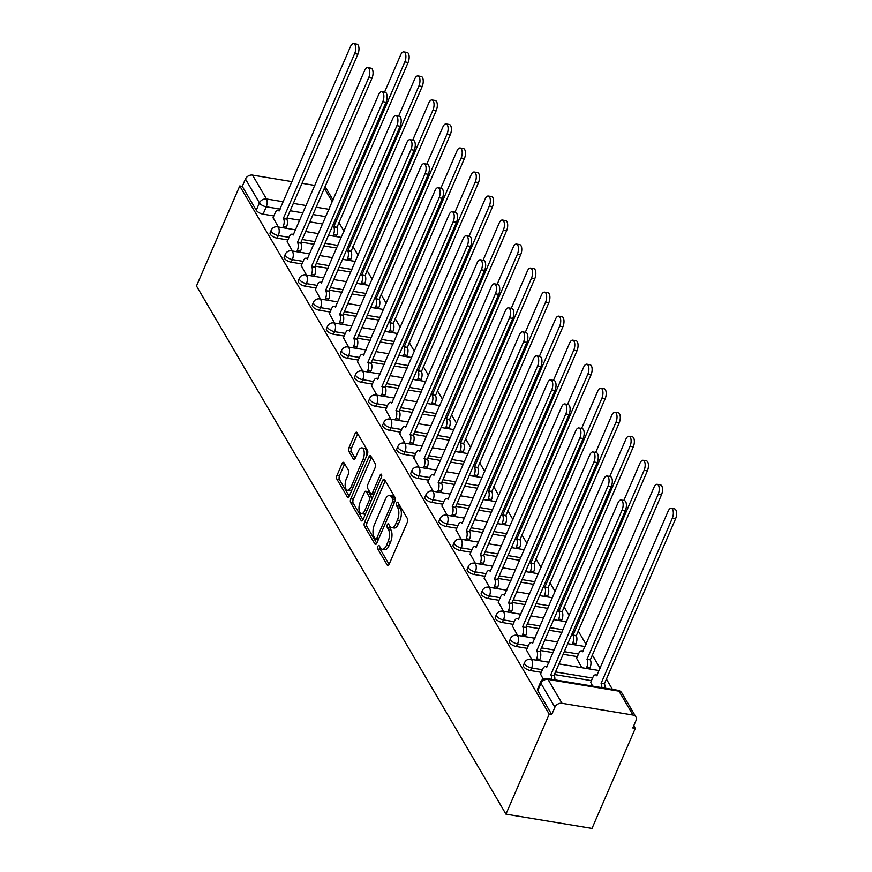 <?xml version="1.0" encoding="UTF-8"?>
<svg xmlns="http://www.w3.org/2000/svg" width="872" height="872" viewBox="0 0 872 872"><rect width="100%" height="100%" fill="white"/><g stroke="black" fill="none" stroke-linecap="round" stroke-linejoin="round"><path stroke-width="1.31" d="M377.925 546.33A1.962 0.894 -80.6 0 0 377.838 549.022L387.244 565.078A2.801 1.275 -80.6 0 0 387.8 565.514A2.801 1.275 -80.6 0 0 389.141 564.26L407.268 522.383A2.801 1.275 -80.6 0 0 407.388 518.546L397.97 502.49A1.962 0.894 -80.6 0 0 397.588 502.174A1.962 0.894 -80.6 0 0 396.651 503.057A1.962 0.894 -80.6 0 0 396.564 505.738L397.785 507.82A8.971 4.088 -80.6 0 1 397.392 520.104L395.888 523.592A8.971 4.088 -80.6 0 1 391.583 527.615A8.971 4.088 -80.6 0 1 389.828 526.197L388.607 524.127A1.962 0.894 -80.6 0 0 388.225 523.81A1.962 0.894 -80.6 0 0 387.288 524.693A1.962 0.894 -80.6 0 0 387.201 527.386L388.422 529.457A8.971 4.088 -80.6 0 1 388.029 541.741L386.525 545.229A8.971 4.088 -80.6 0 1 382.219 549.251A8.971 4.088 -80.6 0 1 380.465 547.834L379.244 545.763A1.962 0.894 -80.6 0 0 378.862 545.447A1.962 0.894 -80.6 0 0 377.925 546.33M380.214 547.42A1.962 0.894 -80.6 0 0 380.345 549.436L389.097 564.358M398.94 504.136A1.962 0.894 -80.6 0 0 399.071 506.163L400.292 508.234L397.785 507.82M389.577 525.783A1.962 0.894 -80.6 0 0 389.708 527.8L390.928 529.871L388.422 529.457M344.004 462.749A2.801 1.275 -80.6 0 0 343.448 462.302A2.801 1.275 -80.6 0 0 342.107 463.566L337.028 475.305A2.801 1.275 -80.6 0 0 336.897 479.153L347.35 496.986A2.801 1.275 -80.6 0 0 347.906 497.422A2.801 1.275 -80.6 0 0 349.247 496.168L367.363 454.29A2.801 1.275 -80.6 0 0 367.483 450.453L357.04 432.621A2.801 1.275 -80.6 0 0 356.485 432.174A2.801 1.275 -80.6 0 0 355.144 433.428L349.007 447.619A2.801 1.275 -80.6 0 0 348.887 451.467L353.356 459.097A2.801 1.275 -80.6 0 0 353.901 459.533A2.801 1.275 -80.6 0 0 355.242 458.28L358.294 451.238A7.499 3.412 -80.6 0 1 361.891 447.881A7.499 3.412 -80.6 0 1 363.035 459.326L351.1 486.903A7.499 3.412 -80.6 0 1 347.503 490.26A7.499 3.412 -80.6 0 1 346.358 478.815L348.353 474.215A2.801 1.275 -80.6 0 0 348.473 470.379L344.004 462.749M239.756 185.954L549.229 714.135L505.945 814.154L196.473 285.972L239.756 185.954L242.263 186.368L245.446 179.022A5.712 4.458 -30.4 0 1 252.52 175.109L292.033 181.649M364.561 522.317A2.801 1.275 -80.6 0 0 364.442 526.154L374.895 543.986A2.801 1.275 -80.6 0 0 375.44 544.433A2.801 1.275 -80.6 0 0 376.791 543.18L394.907 501.302A2.801 1.275 -80.6 0 0 395.027 497.465L384.585 479.622A2.801 1.275 -80.6 0 0 384.029 479.186A2.801 1.275 -80.6 0 0 382.688 480.439L364.561 522.317L367.079 522.731A2.801 1.275 -80.6 0 0 366.949 526.568L376.748 543.278M361.128 520.486L350.675 502.654A2.801 1.275 -80.6 0 1 350.795 498.817L368.921 456.939A2.801 1.275 -80.6 0 1 370.262 455.685A2.801 1.275 -80.6 0 1 370.807 456.121L375.276 463.751A2.801 1.275 -80.6 0 1 375.156 467.588L367.81 484.581A2.801 1.275 -80.6 0 0 367.69 488.418L370.655 493.476A2.801 1.275 -80.6 0 0 371.21 493.923A2.801 1.275 -80.6 0 0 372.551 492.658L380.203 474.978A1.962 0.894 -80.6 0 1 381.14 474.106A1.962 0.894 -80.6 0 1 381.435 477.093L363.014 519.668A2.801 1.275 -80.6 0 1 361.673 520.933A2.801 1.275 -80.6 0 1 361.128 520.486L362.338 520.693M322.651 224.006L309.811 221.88M299.815 220.224L286.975 218.098M273.83 215.929L263.072 214.152L266.254 206.795A5.712 2.442 -156.6 0 1 259.431 202.893L245.446 179.022M632.996 715.04L619.011 691.169L548.008 679.419L561.993 703.29L632.996 715.04A5.712 4.458 149.6 0 1 635.873 716.893A5.712 4.458 149.6 0 1 635.961 720.61L632.778 727.957L635.296 728.382L633.748 725.733M612.438 689.371L606.291 678.885M600.132 668.366L592.219 654.861M586.06 644.343L578.147 630.838M569.198 615.578L564.064 606.814M555.126 591.554L549.992 582.79M541.054 567.53L535.92 558.767M526.971 543.507L521.838 534.743M512.9 519.483L507.766 510.73M498.828 495.47L493.694 486.707M484.745 471.447L479.611 462.683M470.673 447.423L465.539 438.66M456.601 423.4L451.467 414.636M442.529 399.376L437.395 390.612M428.446 375.352L423.312 366.589M414.374 351.329L409.24 342.565M400.303 327.305L395.169 318.553M386.22 303.293L381.086 294.529M372.148 279.269L367.014 270.505M358.076 255.245L352.942 246.482M343.993 231.222L338.87 222.458M635.296 728.382L592.012 828.4L505.945 814.154M302.028 183.305L314.868 185.431M324.798 187.262A5.712 4.458 -30.4 0 1 326.401 188.712L333.028 200.026M561.993 703.29A5.712 4.458 149.6 0 0 554.919 707.203L540.934 683.332A5.712 2.442 -156.6 0 1 540.705 681.893L537.534 689.24A5.712 2.442 -156.6 0 0 537.752 690.678L540.934 683.332A5.712 4.458 149.6 0 1 548.008 679.419A5.712 2.605 -80.6 0 0 546.886 678.525A5.712 5.712 0 0 0 540.705 681.893M549.229 714.135L551.736 714.549L554.919 707.203M590.715 682.34L592.622 686.101M540.531 674.034L543.223 679.146M576.632 658.316L581.842 667.701M526.459 650.011L531.658 659.396M512.376 625.998L517.587 635.372M498.304 601.974L503.504 611.348M484.233 577.951L489.432 587.325M470.15 553.927L475.36 563.301M456.078 529.904L461.277 539.288M442.006 505.88L447.205 515.265M427.934 481.856L433.133 491.241M413.851 457.833L419.061 467.218M399.779 433.82L404.979 443.194M385.707 409.796L390.907 419.17M371.625 385.773L376.835 395.147M357.553 361.749L362.752 371.123M343.481 337.726L348.68 347.111M329.398 313.702L334.608 323.087M315.326 289.678L320.536 299.063M301.254 265.655L306.454 275.04M287.182 241.631L292.382 251.016M336.723 248.03L323.883 245.904M313.887 244.247L301.047 242.122M287.913 239.953L277.154 238.165L278.277 235.56A5.712 2.442 -156.6 0 1 273.023 233.293A5.712 2.442 -156.6 0 1 271.225 230.208L270.102 232.824A5.712 2.442 23.4 0 0 271.89 235.909A5.712 2.442 23.4 0 0 277.154 238.165M350.806 272.053L337.965 269.928M327.97 268.271L315.13 266.145M301.985 263.976L291.226 262.189L292.349 259.584A5.712 2.442 -156.6 0 1 287.095 257.316A5.712 2.442 -156.6 0 1 285.308 254.232L284.174 256.848A5.712 2.442 23.4 0 0 285.972 259.921A5.712 2.442 23.4 0 0 291.226 262.189M364.878 296.077L352.037 293.951M342.042 292.294L329.202 290.169M316.056 287.989L305.298 286.212L306.432 283.607A5.712 2.442 -156.6 0 1 301.167 281.34A5.712 2.442 -156.6 0 1 299.379 278.255L298.257 280.86A5.712 2.442 23.4 0 0 300.044 283.945A5.712 2.442 23.4 0 0 305.298 286.212M378.949 320.089L366.109 317.975M356.114 316.318L343.274 314.192M330.128 312.013L319.37 310.236L320.504 307.631A5.712 2.442 -156.6 0 1 315.25 305.363A5.712 2.442 -156.6 0 1 313.451 302.279L312.329 304.884A5.712 2.442 23.4 0 0 314.116 307.969A5.712 2.442 23.4 0 0 319.37 310.236M393.021 344.113L380.181 341.988M370.186 340.342L357.346 338.216M344.211 336.036L333.453 334.259L334.576 331.654A5.712 2.442 -156.6 0 1 329.322 329.387A5.712 2.442 -156.6 0 1 327.534 326.302L326.401 328.908A5.712 2.442 23.4 0 0 328.188 331.992A5.712 2.442 23.4 0 0 333.453 334.259M407.104 368.137L394.264 366.011M384.269 364.365L371.428 362.24M358.283 360.06L347.525 358.283L348.658 355.678A5.712 2.442 -156.6 0 1 343.394 353.411A5.712 2.442 -156.6 0 1 341.606 350.326L340.472 352.931A5.712 2.442 23.4 0 0 342.271 356.016A5.712 2.442 23.4 0 0 347.525 358.283M421.176 392.16L408.336 390.035M398.341 388.378L385.5 386.263M372.355 384.083L361.597 382.307L362.73 379.691A5.712 2.442 -156.6 0 1 357.476 377.434A5.712 2.442 -156.6 0 1 355.678 374.35L354.555 376.955A5.712 2.442 23.4 0 0 356.343 380.039A5.712 2.442 23.4 0 0 361.597 382.307M435.248 416.184L422.408 414.058M412.412 412.402L399.572 410.276M386.438 408.107L375.679 406.33L376.802 403.714A5.712 2.442 -156.6 0 1 371.548 401.447A5.712 2.442 -156.6 0 1 369.761 398.373L368.627 400.978A5.712 2.442 23.4 0 0 370.415 404.063A5.712 2.442 23.4 0 0 375.679 406.33M449.331 440.207L436.49 438.082M426.495 436.425L413.655 434.3M400.51 432.131L389.751 430.343L390.874 427.738A5.712 2.442 -156.6 0 1 385.62 425.471A5.712 2.442 -156.6 0 1 383.833 422.386L382.699 425.002A5.712 2.442 23.4 0 0 384.498 428.087A5.712 2.442 23.4 0 0 389.751 430.343M463.403 464.231L450.562 462.106M440.567 460.449L427.727 458.323M414.582 456.154L403.823 454.367L404.957 451.761A5.712 2.442 -156.6 0 1 399.692 449.494A5.712 2.442 -156.6 0 1 397.905 446.41L396.782 449.026A5.712 2.442 23.4 0 0 398.569 452.099A5.712 2.442 23.4 0 0 403.823 454.367M477.475 488.255L464.634 486.129M454.639 484.472L441.799 482.347M428.653 480.167L417.906 478.39L419.029 475.785A5.712 2.442 -156.6 0 1 413.775 473.518A5.712 2.442 -156.6 0 1 411.976 470.433L410.854 473.038A5.712 2.442 23.4 0 0 412.641 476.123A5.712 2.442 23.4 0 0 417.906 478.39M491.546 512.267L478.706 510.153M468.711 508.496L455.882 506.37M442.736 504.19L431.978 502.414L433.101 499.809A5.712 2.442 -156.6 0 1 427.847 497.541A5.712 2.442 -156.6 0 1 426.059 494.457L424.926 497.062A5.712 2.442 23.4 0 0 426.713 500.147A5.712 2.442 23.4 0 0 431.978 502.414M505.629 536.291L492.789 534.165M482.794 532.52L469.954 530.394M456.808 528.214L446.05 526.437L447.183 523.832A5.712 2.442 -156.6 0 1 441.919 521.565A5.712 2.442 -156.6 0 1 440.131 518.48L438.998 521.085A5.712 2.442 23.4 0 0 440.796 524.17A5.712 2.442 23.4 0 0 446.05 526.437M519.701 560.314L506.861 558.189M496.866 556.543L484.025 554.418M470.88 552.238L460.122 550.461L461.255 547.856A5.712 2.442 -156.6 0 1 456.002 545.589A5.712 2.442 -156.6 0 1 454.203 542.504L453.08 545.109A5.712 2.442 23.4 0 0 454.868 548.194A5.712 2.442 23.4 0 0 460.122 550.461M533.773 584.338L520.933 582.213M510.938 580.556L498.097 578.441M484.963 576.261L474.205 574.485L475.327 571.869A5.712 2.442 -156.6 0 1 470.073 569.612A5.712 2.442 -156.6 0 1 468.286 566.528L467.152 569.133A5.712 2.442 23.4 0 0 468.94 572.217A5.712 2.442 23.4 0 0 474.205 574.485M547.856 608.362L535.016 606.236M525.02 604.579L512.18 602.454M499.035 600.285L488.276 598.508L489.41 595.892A5.712 2.442 -156.6 0 1 484.145 593.625A5.712 2.442 -156.6 0 1 482.358 590.551L481.224 593.156A5.712 2.442 23.4 0 0 483.023 596.241A5.712 2.442 23.4 0 0 488.276 598.508M561.928 632.385L549.088 630.26M539.092 628.603L526.252 626.478M513.107 624.308L502.348 622.521L503.482 619.916A5.712 2.442 -156.6 0 1 498.217 617.649A5.712 2.442 -156.6 0 1 496.43 614.564L495.307 617.18A5.712 2.442 23.4 0 0 497.095 620.264A5.712 2.442 23.4 0 0 502.348 622.521M577.362 656.627L563.159 654.283M553.164 652.627L540.324 650.501M527.189 648.332L516.431 646.544L517.554 643.939A5.712 2.442 -156.6 0 1 512.3 641.672A5.712 2.442 -156.6 0 1 510.502 638.587L509.379 641.203A5.712 2.442 23.4 0 0 511.166 644.277A5.712 2.442 23.4 0 0 516.431 646.544M591.445 680.651L554.407 674.525M541.261 672.345L530.503 670.568L531.626 667.963A5.712 2.442 -156.6 0 1 526.372 665.696A5.712 2.442 -156.6 0 1 524.584 662.611L523.451 665.216A5.712 2.442 23.4 0 0 525.249 668.301A5.712 2.442 23.4 0 0 530.503 670.568M273.1 217.619L278.31 226.993M242.263 186.368L256.248 210.239A5.712 2.442 23.4 0 0 263.072 214.152M551.736 714.549L537.752 690.678M553.687 619.643L566.517 621.78M539.605 595.62L552.445 597.756M525.533 571.596L538.362 573.732M497.378 523.549L510.218 525.685M483.306 499.525L496.146 501.662M469.234 475.513L482.063 477.638M467.992 453.625L455.162 451.5M441.079 427.465L453.92 429.602M427.008 403.442L439.837 405.578M412.936 379.418L425.765 381.555M411.693 357.531L398.864 355.405M384.781 331.371L397.621 333.507M370.709 307.347L383.538 309.484M356.626 283.335L369.466 285.46M355.395 261.447L342.565 259.322M328.482 235.287L341.312 237.424M382.219 549.251L384.737 549.665A8.971 4.088 -80.6 0 0 389.032 545.643L386.525 545.229M390.928 529.871A8.971 4.088 -80.6 0 1 390.547 542.155L389.032 545.643M391.583 527.615L394.1 528.029A8.971 4.088 -80.6 0 0 398.395 524.007L395.888 523.592M400.292 508.234A8.971 4.088 -80.6 0 1 399.91 520.519L398.395 524.007M385.239 480.755A2.801 1.275 -80.6 0 0 385.195 480.853L367.079 522.731M375.331 539.07A1.962 0.894 -80.6 0 0 375.712 539.376A1.962 0.894 -80.6 0 0 376.65 538.504L392.563 501.738A1.962 0.894 -80.6 0 0 392.651 499.057L391.365 496.866A8.971 4.088 -80.6 0 0 389.61 495.46A8.971 4.088 -80.6 0 0 385.304 499.471L374.437 524.595A8.971 4.088 -80.6 0 0 374.044 536.88L375.331 539.07M395.31 499.852A1.962 0.894 -80.6 0 0 395.158 499.471L392.651 499.057M389.61 495.46L392.117 495.874A8.971 4.088 -80.6 0 1 393.872 497.28L395.158 499.471M362.97 519.777L353.182 503.068L350.675 502.654M371.472 457.255A2.801 1.275 -80.6 0 0 371.428 457.353L353.302 499.231A2.801 1.275 -80.6 0 0 353.182 503.068M371.21 493.923L373.717 494.337A2.801 1.275 -80.6 0 0 373.99 494.315M360.18 502.196A7.499 3.412 -80.6 0 0 361.324 513.641A7.499 3.412 -80.6 0 0 364.921 510.284L369.128 500.572A2.801 1.275 -80.6 0 0 369.248 496.735L366.284 491.666A2.801 1.275 -80.6 0 0 365.728 491.23A2.801 1.275 -80.6 0 0 364.387 492.484L360.18 502.196M361.324 513.641L363.842 514.055A7.499 3.412 -80.6 0 0 365.804 513.237M372.093 498.708A2.801 1.275 -80.6 0 0 371.755 497.149L369.248 496.735M365.728 491.23L368.235 491.645A2.801 1.275 -80.6 0 1 368.791 492.091L371.755 497.149M347.503 490.26L350.021 490.674A7.499 3.412 -80.6 0 0 351.983 489.857M366.556 456.154A7.499 3.412 -80.6 0 0 364.398 448.295L361.891 447.881M357.694 433.744A2.801 1.275 -80.6 0 0 357.651 433.853L351.514 448.045A2.801 1.275 -80.6 0 0 351.394 451.881L355.198 458.378M344.658 463.871A2.801 1.275 -80.6 0 0 344.614 463.98L339.535 475.731A2.801 1.275 -80.6 0 0 339.415 479.567L349.203 496.266M601.745 687.605A5.712 2.605 -80.6 0 0 601.113 683.31L672.268 518.35A6.573 2.998 -80.6 0 0 671.266 508.322A6.573 2.998 -80.6 0 0 668.116 511.265L596.699 675.767A5.712 2.605 -80.6 0 0 595.576 674.874A5.712 2.605 -80.6 0 0 592.84 677.424L590.584 682.623M671.266 508.322L674.525 508.867A6.573 2.998 99.4 0 1 675.528 518.894L604.372 683.855A5.712 2.605 99.4 0 1 605.005 688.15M604.242 683.626L600.982 683.081M551.562 679.299A5.712 2.605 -80.6 0 0 550.93 675.004L554.2 675.549A5.712 2.605 99.4 0 1 554.821 679.844M550.799 674.775L622.085 510.044A6.573 2.998 -80.6 0 0 621.082 500.027L624.341 500.561A6.573 2.998 99.4 0 1 625.344 510.589L554.058 675.32M621.082 500.027A6.573 2.998 -80.6 0 0 617.932 502.959L546.515 667.462A5.712 2.605 -80.6 0 0 545.392 666.568A5.712 2.605 -80.6 0 0 542.657 669.129L540.4 674.329M586.224 668.421L586.791 667.113A5.712 2.605 -80.6 0 0 587.041 659.287L658.186 494.326A6.573 2.998 -80.6 0 0 657.183 484.309A6.573 2.998 -80.6 0 0 654.044 487.241L582.616 651.744A5.712 2.605 -80.6 0 0 581.504 650.85A5.712 2.605 -80.6 0 0 578.757 653.411L576.512 658.611M657.183 484.309L660.453 484.843A6.573 2.998 99.4 0 1 661.456 494.871L590.3 659.832A5.712 2.605 99.4 0 1 590.05 667.647L586.791 667.113M589.483 668.966L590.05 667.647M590.17 659.603L586.9 659.058M572.152 644.397L572.719 643.089A5.712 2.605 -80.6 0 0 572.969 635.274L644.114 470.302A6.573 2.998 -80.6 0 0 643.111 460.285A6.573 2.998 -80.6 0 0 639.961 463.228L623.84 500.484M643.111 460.285L646.37 460.819A6.573 2.998 99.4 0 1 647.373 470.847L576.229 635.808A5.712 2.605 99.4 0 1 575.978 643.623L572.719 643.089M575.411 644.942L575.978 643.623M576.087 635.579L572.828 635.034M536.04 660.115L536.607 658.807A5.712 2.605 -80.6 0 0 536.858 650.992L540.117 651.526A5.712 2.605 99.4 0 1 539.877 659.352L539.299 660.66M536.727 650.752L608.013 486.02A6.573 2.998 -80.6 0 0 607.01 476.003L610.269 476.537A6.573 2.998 99.4 0 1 611.272 486.565L539.986 651.297M607.01 476.003A6.573 2.998 -80.6 0 0 603.86 478.946L532.432 643.438A5.712 2.605 -80.6 0 0 531.321 642.544A5.712 2.605 -80.6 0 0 528.585 645.106L526.328 650.305M521.968 636.102L522.535 634.783A5.712 2.605 -80.6 0 0 522.786 626.968L526.045 627.502A5.712 2.605 99.4 0 1 525.794 635.328L525.227 636.636M522.644 626.739L593.93 462.007A6.573 2.998 -80.6 0 0 592.927 451.979L596.186 452.514A6.573 2.998 99.4 0 1 597.189 462.542L525.914 627.273M592.927 451.979A6.573 2.998 -80.6 0 0 589.777 454.922L518.36 619.414A5.712 2.605 -80.6 0 0 517.238 618.521A5.712 2.605 -80.6 0 0 514.502 621.082L512.256 626.281M558.069 620.384L558.647 619.066A5.712 2.605 -80.6 0 0 558.887 611.25L630.042 446.29A6.573 2.998 -80.6 0 0 629.039 436.262A6.573 2.998 -80.6 0 0 625.889 439.205L609.768 476.461M629.039 436.262L632.298 436.796A6.573 2.998 99.4 0 1 633.301 446.824L562.146 611.784A5.712 2.605 99.4 0 1 561.906 619.611L558.647 619.066M561.339 620.918L561.906 619.611M562.015 611.555L558.756 611.01M543.997 596.361L544.564 595.042A5.712 2.605 -80.6 0 0 544.815 587.227L615.959 422.266A6.573 2.998 -80.6 0 0 614.956 412.238A6.573 2.998 -80.6 0 0 611.817 415.181L595.696 452.437M614.956 412.238L618.226 412.772A6.573 2.998 99.4 0 1 619.229 422.8L548.074 587.761A5.712 2.605 99.4 0 1 547.834 595.587L544.564 595.042M547.256 596.895L547.834 595.587M547.943 587.532L544.684 586.998M529.925 572.337L530.492 571.018A5.712 2.605 -80.6 0 0 530.743 563.203L601.887 398.242A6.573 2.998 -80.6 0 0 600.884 388.214A6.573 2.998 -80.6 0 0 597.734 391.157L581.613 428.414M600.884 388.214L604.143 388.759A6.573 2.998 99.4 0 1 605.146 398.777L534.002 563.737A5.712 2.605 99.4 0 1 533.751 571.563L530.492 571.018M533.184 572.871L533.751 571.563M533.86 563.508L530.601 562.974M507.896 612.079L508.463 610.76A5.712 2.605 -80.6 0 0 508.703 602.944L511.973 603.479A5.712 2.605 99.4 0 1 511.722 611.305L511.156 612.613M508.572 602.716L579.858 437.984A6.573 2.998 -80.6 0 0 578.855 427.956L582.115 428.501A6.573 2.998 99.4 0 1 583.117 438.518L511.831 603.25M578.855 427.956A6.573 2.998 -80.6 0 0 575.705 430.899L504.288 595.402A5.712 2.605 -80.6 0 0 503.166 594.497A5.712 2.605 -80.6 0 0 500.43 597.058L498.185 602.258M493.814 588.055L494.38 586.736A5.712 2.605 -80.6 0 0 494.631 578.921L497.89 579.455A5.712 2.605 99.4 0 1 497.65 587.281L497.084 588.589M494.5 578.692L565.786 413.96A6.573 2.998 -80.6 0 0 564.784 403.932L568.043 404.477A6.573 2.998 99.4 0 1 569.045 414.494L497.759 579.226M564.784 403.932A6.573 2.998 -80.6 0 0 561.633 406.875L490.206 571.378A5.712 2.605 -80.6 0 0 489.094 570.473A5.712 2.605 -80.6 0 0 486.358 573.035L484.102 578.234M479.742 564.031L480.309 562.723A5.712 2.605 -80.6 0 0 480.559 554.897L483.818 555.442A5.712 2.605 99.4 0 1 483.568 563.258L483.001 564.566M480.418 554.668L551.703 389.937A6.573 2.998 -80.6 0 0 550.701 379.909L553.971 380.454A6.573 2.998 99.4 0 1 554.974 390.471L483.688 555.202M550.701 379.909A6.573 2.998 -80.6 0 0 547.562 382.852L476.134 547.354A5.712 2.605 -80.6 0 0 475.022 546.461A5.712 2.605 -80.6 0 0 472.275 549.011L470.03 554.211M515.853 548.314L516.42 546.995A5.712 2.605 -80.6 0 0 516.66 539.179L587.815 374.219A6.573 2.998 -80.6 0 0 586.812 364.191A6.573 2.998 -80.6 0 0 583.662 367.134L567.541 404.39M586.812 364.191L590.072 364.736A6.573 2.998 99.4 0 1 591.074 374.753L519.93 539.724A5.712 2.605 99.4 0 1 519.679 547.54L516.42 546.995M519.113 548.848L519.679 547.54M519.788 539.485L516.529 538.951M465.67 540.008L466.237 538.7A5.712 2.605 -80.6 0 0 466.476 530.874L469.746 531.419A5.712 2.605 99.4 0 1 469.496 539.234L468.929 540.553M466.346 530.645L537.632 365.913A6.573 2.998 -80.6 0 0 536.629 355.885L539.888 356.43A6.573 2.998 99.4 0 1 540.891 366.458L469.605 531.19M536.629 355.885A6.573 2.998 -80.6 0 0 533.479 358.828L462.062 523.331A5.712 2.605 -80.6 0 0 460.939 522.437A5.712 2.605 -80.6 0 0 458.203 524.988L455.958 530.187M501.771 524.29L502.337 522.982A5.712 2.605 -80.6 0 0 502.588 515.156L573.743 350.195A6.573 2.998 -80.6 0 0 572.741 340.167A6.573 2.998 -80.6 0 0 569.59 343.11L553.469 380.366M572.741 340.167L576 340.712A6.573 2.998 99.4 0 1 577.002 350.74L505.847 515.701A5.712 2.605 99.4 0 1 505.607 523.516L502.337 522.982M505.041 524.835L505.607 523.516M505.716 515.461L502.457 514.927M451.587 515.984L452.165 514.676A5.712 2.605 -80.6 0 0 452.405 506.85L455.664 507.395A5.712 2.605 99.4 0 1 455.424 515.21L454.857 516.529M452.274 506.621L523.56 341.889A6.573 2.998 -80.6 0 0 522.557 331.872L525.816 332.406A6.573 2.998 99.4 0 1 526.819 342.434L455.533 507.166M522.557 331.872A6.573 2.998 -80.6 0 0 519.407 334.804L447.99 499.307A5.712 2.605 -80.6 0 0 446.867 498.413A5.712 2.605 -80.6 0 0 444.131 500.964L441.875 506.163M487.699 500.266L488.266 498.958A5.712 2.605 -80.6 0 0 488.516 491.132L559.661 326.172A6.573 2.998 -80.6 0 0 558.658 316.144A6.573 2.998 -80.6 0 0 555.519 319.087L539.387 356.343M558.658 316.144L561.928 316.689A6.573 2.998 99.4 0 1 562.931 326.717L491.775 491.677A5.712 2.605 99.4 0 1 491.525 499.493L488.266 498.958M490.958 500.811L491.525 499.493M491.645 491.448L488.375 490.903M437.515 491.961L438.082 490.653A5.712 2.605 -80.6 0 0 438.333 482.826L441.592 483.371A5.712 2.605 99.4 0 1 441.352 491.187L440.774 492.506M438.191 482.598L509.477 317.866A6.573 2.998 -80.6 0 0 508.474 307.849L511.744 308.383A6.573 2.998 99.4 0 1 512.747 318.411L441.461 483.143M508.474 307.849A6.573 2.998 -80.6 0 0 505.335 310.781L433.907 475.284A5.712 2.605 -80.6 0 0 432.795 474.39A5.712 2.605 -80.6 0 0 430.06 476.951L427.803 482.151M473.627 476.243L474.194 474.935A5.712 2.605 -80.6 0 0 474.433 467.109L545.589 302.148A6.573 2.998 -80.6 0 0 544.586 292.131A6.573 2.998 -80.6 0 0 541.436 295.063L525.315 332.319M544.586 292.131L547.845 292.665A6.573 2.998 99.4 0 1 548.848 302.693L477.703 467.654A5.712 2.605 99.4 0 1 477.453 475.469L474.194 474.935M476.886 476.788L477.453 475.469M477.562 467.425L474.303 466.88M423.443 467.937L424.01 466.629A5.712 2.605 -80.6 0 0 424.261 458.814L427.52 459.348A5.712 2.605 99.4 0 1 427.269 467.174L426.702 468.482M424.119 458.574L495.405 293.842A6.573 2.998 -80.6 0 0 494.402 283.825L497.661 284.359A6.573 2.998 99.4 0 1 498.664 294.387L427.378 459.119M494.402 283.825A6.573 2.998 -80.6 0 0 491.252 286.768L419.835 451.26A5.712 2.605 -80.6 0 0 418.713 450.366A5.712 2.605 -80.6 0 0 415.977 452.928L413.731 458.127M459.544 452.219L460.122 450.911A5.712 2.605 -80.6 0 0 460.362 443.096L531.517 278.124A6.573 2.998 -80.6 0 0 530.514 268.107A6.573 2.998 -80.6 0 0 527.364 271.05L511.243 308.307M530.514 268.107L533.773 268.641A6.573 2.998 99.4 0 1 534.776 278.669L463.621 443.63A5.712 2.605 99.4 0 1 463.381 451.445L460.122 450.911M462.814 452.764L463.381 451.445M463.49 443.401L460.231 442.856M409.371 443.924L409.938 442.605A5.712 2.605 -80.6 0 0 410.178 434.79L413.448 435.324A5.712 2.605 99.4 0 1 413.197 443.15L412.63 444.458M410.047 434.55L481.333 269.83A6.573 2.998 -80.6 0 0 480.33 259.802L483.589 260.336A6.573 2.998 99.4 0 1 484.592 270.364L413.306 435.095M480.33 259.802A6.573 2.998 -80.6 0 0 477.18 262.745L405.763 427.236A5.712 2.605 -80.6 0 0 404.641 426.343A5.712 2.605 -80.6 0 0 401.905 428.904L399.659 434.103M445.472 428.207L446.039 426.888A5.712 2.605 -80.6 0 0 446.29 419.072L517.434 254.101A6.573 2.998 -80.6 0 0 516.431 244.084A6.573 2.998 -80.6 0 0 513.292 247.027L497.171 284.283M516.431 244.084L519.701 244.618A6.573 2.998 99.4 0 1 520.704 254.646L449.549 419.606A5.712 2.605 99.4 0 1 449.298 427.433L446.039 426.888M448.731 428.741L449.298 427.433M449.418 419.378L446.148 418.833M395.288 419.901L395.855 418.582A5.712 2.605 -80.6 0 0 396.106 410.767L399.365 411.301A5.712 2.605 99.4 0 1 399.125 419.127L398.548 420.435M395.975 410.538L467.261 245.806A6.573 2.998 -80.6 0 0 466.258 235.778L469.518 236.323A6.573 2.998 99.4 0 1 470.52 246.34L399.234 411.072M466.258 235.778A6.573 2.998 -80.6 0 0 463.108 238.721L391.681 403.224A5.712 2.605 -80.6 0 0 390.569 402.319A5.712 2.605 -80.6 0 0 387.833 404.881L385.577 410.08M431.4 404.183L431.967 402.864A5.712 2.605 -80.6 0 0 432.218 395.049L503.362 230.088A6.573 2.998 -80.6 0 0 502.359 220.06A6.573 2.998 -80.6 0 0 499.209 223.003L483.088 260.259M502.359 220.06L505.618 220.594A6.573 2.998 99.4 0 1 506.621 230.622L435.477 395.583A5.712 2.605 99.4 0 1 435.226 403.409L431.967 402.864M434.659 404.717L435.226 403.409M435.335 395.354L432.076 394.82M381.217 395.877L381.783 394.558A5.712 2.605 -80.6 0 0 382.034 386.743L385.293 387.277A5.712 2.605 99.4 0 1 385.043 395.103L384.476 396.411M381.892 386.514L453.178 221.782A6.573 2.998 -80.6 0 0 452.176 211.754L455.446 212.299A6.573 2.998 99.4 0 1 456.448 222.316L385.162 387.048M452.176 211.754A6.573 2.998 -80.6 0 0 449.026 214.697L377.609 379.2A5.712 2.605 -80.6 0 0 376.486 378.295A5.712 2.605 -80.6 0 0 373.75 380.857L371.505 386.056M417.317 380.159L417.895 378.84A5.712 2.605 -80.6 0 0 418.135 371.025L489.29 206.065A6.573 2.998 -80.6 0 0 488.287 196.037A6.573 2.998 -80.6 0 0 485.137 198.98L469.016 236.236M488.287 196.037L491.546 196.582A6.573 2.998 99.4 0 1 492.549 206.599L421.405 371.559A5.712 2.605 99.4 0 1 421.154 379.385L417.895 378.84M420.587 380.693L421.154 379.385M421.263 371.33L418.004 370.796M367.145 371.853L367.712 370.546A5.712 2.605 -80.6 0 0 367.951 362.719L371.221 363.264A5.712 2.605 99.4 0 1 370.971 371.08L370.404 372.388M367.821 362.49L439.107 197.759A6.573 2.998 -80.6 0 0 438.104 187.731L441.363 188.276A6.573 2.998 99.4 0 1 442.366 198.293L371.08 363.025M438.104 187.731A6.573 2.998 -80.6 0 0 434.954 190.674L363.537 355.177A5.712 2.605 -80.6 0 0 362.414 354.283A5.712 2.605 -80.6 0 0 359.678 356.833L357.433 362.033M403.245 356.136L403.812 354.817A5.712 2.605 -80.6 0 0 404.063 347.002L475.218 182.041A6.573 2.998 -80.6 0 0 474.215 172.013A6.573 2.998 -80.6 0 0 471.065 174.956L454.944 212.212M474.215 172.013L477.475 172.558A6.573 2.998 99.4 0 1 478.477 182.575L407.322 347.547A5.712 2.605 99.4 0 1 407.082 355.362L403.812 354.817M406.505 356.67L407.082 355.362M407.191 347.307L403.932 346.773M353.062 347.83L353.629 346.522A5.712 2.605 -80.6 0 0 353.879 338.696L357.139 339.241A5.712 2.605 99.4 0 1 356.899 347.056L356.332 348.375M353.749 338.467L425.035 173.735A6.573 2.998 -80.6 0 0 424.032 163.707L427.291 164.252A6.573 2.998 99.4 0 1 428.294 174.28L357.008 339.012M424.032 163.707A6.573 2.998 -80.6 0 0 420.882 166.65L349.465 331.153A5.712 2.605 -80.6 0 0 348.342 330.259A5.712 2.605 -80.6 0 0 345.606 332.81L343.35 338.009M389.174 332.112L389.74 330.804A5.712 2.605 -80.6 0 0 389.991 322.978L461.135 158.017A6.573 2.998 -80.6 0 0 460.133 147.989A6.573 2.998 -80.6 0 0 456.983 150.932L440.861 188.189M460.133 147.989L463.392 148.534A6.573 2.998 99.4 0 1 464.395 158.562L393.25 323.523A5.712 2.605 99.4 0 1 393 331.338L389.74 330.804M392.433 332.657L393 331.338M393.119 323.283L389.849 322.749M338.99 323.806L339.557 322.498A5.712 2.605 -80.6 0 0 339.808 314.672L343.067 315.217A5.712 2.605 99.4 0 1 342.816 323.032L342.249 324.351M339.666 314.443L410.952 149.712A6.573 2.998 -80.6 0 0 409.949 139.694L413.219 140.229A6.573 2.998 99.4 0 1 414.222 150.257L342.936 314.988M409.949 139.694A6.573 2.998 -80.6 0 0 406.81 142.626L335.382 307.129A5.712 2.605 -80.6 0 0 334.27 306.236A5.712 2.605 -80.6 0 0 331.524 308.786L329.278 313.985M375.102 308.089L375.668 306.781A5.712 2.605 -80.6 0 0 375.908 298.954L447.064 133.994A6.573 2.998 -80.6 0 0 446.061 123.966A6.573 2.998 -80.6 0 0 442.911 126.909L426.79 164.165M446.061 123.966L449.32 124.511A6.573 2.998 99.4 0 1 450.323 134.539L379.178 299.499A5.712 2.605 99.4 0 1 378.928 307.315L375.668 306.781M378.361 308.633L378.928 307.315M379.037 299.27L375.778 298.725M324.918 299.783L325.485 298.475A5.712 2.605 -80.6 0 0 325.736 290.649L328.995 291.193A5.712 2.605 99.4 0 1 328.744 299.009L328.177 300.328M325.594 290.42L396.88 125.688A6.573 2.998 -80.6 0 0 395.877 115.671L399.136 116.205A6.573 2.998 99.4 0 1 400.139 126.233L328.853 290.965M395.877 115.671A6.573 2.998 -80.6 0 0 392.727 118.603L321.31 283.106A5.712 2.605 -80.6 0 0 320.188 282.212A5.712 2.605 -80.6 0 0 317.452 284.773L315.206 289.973M361.019 284.065L361.586 282.757A5.712 2.605 -80.6 0 0 361.836 274.931L432.992 109.97A6.573 2.998 -80.6 0 0 431.989 99.953A6.573 2.998 -80.6 0 0 428.839 102.885L412.718 140.141M431.989 99.953L435.248 100.487A6.573 2.998 99.4 0 1 436.251 110.515L365.096 275.476A5.712 2.605 99.4 0 1 364.856 283.291L361.586 282.757M364.289 284.61L364.856 283.291M364.965 275.247L361.706 274.702M310.835 275.759L311.413 274.451A5.712 2.605 -80.6 0 0 311.653 266.636L314.912 267.17A5.712 2.605 99.4 0 1 314.672 274.996L314.105 276.304M311.522 266.396L382.808 101.664A6.573 2.998 -80.6 0 0 381.805 91.647L385.064 92.181A6.573 2.998 99.4 0 1 386.067 102.209L314.781 266.941M381.805 91.647A6.573 2.998 -80.6 0 0 378.655 94.59L307.238 259.082A5.712 2.605 -80.6 0 0 306.116 258.188A5.712 2.605 -80.6 0 0 303.38 260.75L301.123 265.949M346.947 260.041L347.514 258.733A5.712 2.605 -80.6 0 0 347.765 250.918L418.909 85.947A6.573 2.998 -80.6 0 0 417.906 75.929A6.573 2.998 -80.6 0 0 414.767 78.872L398.635 116.129M417.906 75.929L421.176 76.464A6.573 2.998 99.4 0 1 422.179 86.492L351.024 251.452A5.712 2.605 99.4 0 1 350.773 259.267L347.514 258.733M350.206 260.586L350.773 259.267M350.893 251.223L347.623 250.678M296.763 251.746L297.33 250.428A5.712 2.605 -80.6 0 0 297.581 242.612L300.84 243.146A5.712 2.605 99.4 0 1 300.6 250.973L300.023 252.281M297.45 242.372L368.725 77.652A6.573 2.998 -80.6 0 0 367.733 67.624L370.992 68.158A6.573 2.998 99.4 0 1 371.995 78.186L300.709 242.917M367.733 67.624A6.573 2.998 -80.6 0 0 364.583 70.567L293.156 235.059A5.712 2.605 -80.6 0 0 292.044 234.165A5.712 2.605 -80.6 0 0 289.308 236.726L287.052 241.925M332.875 236.029L333.442 234.71A5.712 2.605 -80.6 0 0 333.682 226.894L404.837 61.923A6.573 2.998 -80.6 0 0 403.834 51.906A6.573 2.998 -80.6 0 0 400.684 54.849L384.563 92.105M403.834 51.906L407.093 52.44A6.573 2.998 99.4 0 1 408.096 62.468L336.952 227.429A5.712 2.605 99.4 0 1 336.701 235.255L333.442 234.71M336.134 236.563L336.701 235.255M336.81 227.2L333.551 226.655M282.692 227.723L283.258 226.404A5.712 2.605 -80.6 0 0 283.509 218.589L286.768 219.123A5.712 2.605 99.4 0 1 286.517 226.949L285.951 228.257M283.367 218.36L354.653 53.628A6.573 2.998 -80.6 0 0 353.651 43.6L356.91 44.145A6.573 2.998 99.4 0 1 357.912 54.162L286.626 218.894M353.651 43.6A6.573 2.998 -80.6 0 0 350.5 46.543L279.084 211.046A5.712 2.605 -80.6 0 0 277.961 210.141A5.712 2.605 -80.6 0 0 275.225 212.703L272.98 217.902M380.345 549.436L377.838 549.022M399.071 506.163L396.564 505.738M389.708 527.8L387.201 527.386M325.834 216.659L312.993 214.534M302.998 212.877L290.158 210.752M280.163 209.106L266.254 206.795A5.712 2.605 99.4 0 0 266.505 198.98L283.335 201.77M293.33 203.416L306.17 205.541M316.165 207.198L329.006 209.324M332.265 201.781L324.351 188.276M252.52 175.109L266.505 198.98A5.712 4.458 149.6 0 0 259.431 202.893L256.248 210.239M337.856 245.424L325.016 243.299M315.021 241.642L302.181 239.517M289.035 237.348L278.277 235.56A5.712 2.605 99.4 0 0 278.528 227.745A5.712 2.605 99.4 0 0 277.405 226.84A5.712 5.712 0 0 0 271.225 230.208M351.928 269.448L339.088 267.323M329.093 265.666L316.253 263.54M303.107 261.36L292.349 259.584A5.712 2.605 99.4 0 0 292.6 251.768A5.712 2.605 99.4 0 0 291.477 250.864A5.712 5.712 0 0 0 285.308 254.232M366 293.461L353.16 291.335M343.165 289.689L330.325 287.564M317.19 285.384L306.432 283.607A5.712 2.605 99.4 0 0 306.672 275.792A5.712 2.605 99.4 0 0 305.56 274.887A5.712 5.712 0 0 0 299.379 278.255M380.083 317.484L367.243 315.359M357.248 313.713L344.407 311.587M331.262 309.407L320.504 307.631A5.712 2.605 99.4 0 0 320.754 299.805A5.712 2.605 99.4 0 0 319.632 298.911A5.712 5.712 0 0 0 313.451 302.279M394.155 341.508L381.315 339.382M371.319 337.726L358.479 335.611M345.334 333.431L334.576 331.654A5.712 2.605 99.4 0 0 334.826 323.828A5.712 2.605 99.4 0 0 333.704 322.934A5.712 5.712 0 0 0 327.534 326.302M408.227 365.532L395.387 363.406M385.391 361.749L372.551 359.624M359.417 357.455L348.658 355.678A5.712 2.605 99.4 0 0 348.898 347.852A5.712 2.605 99.4 0 0 347.786 346.958A5.712 5.712 0 0 0 341.606 350.326M422.31 389.555L409.469 387.43M399.474 385.773L386.634 383.647M373.488 381.478L362.73 379.691A5.712 2.605 99.4 0 0 362.981 371.875A5.712 2.605 99.4 0 0 361.858 370.982A5.712 5.712 0 0 0 355.678 374.35M436.382 413.579L423.541 411.453M413.546 409.796L400.706 407.671M387.56 405.502L376.802 403.714A5.712 2.605 99.4 0 0 377.053 395.899A5.712 2.605 99.4 0 0 375.93 395.005A5.712 5.712 0 0 0 369.761 398.373M450.453 437.602L437.613 435.477M427.618 433.82L414.778 431.695M401.632 429.525L390.874 427.738A5.712 2.605 99.4 0 0 391.125 419.923A5.712 2.605 99.4 0 0 390.002 419.029A5.712 5.712 0 0 0 383.833 422.386M464.525 461.626L451.685 459.5M441.69 457.844L428.85 455.718M415.715 453.538L404.957 451.761A5.712 2.605 99.4 0 0 405.197 443.946A5.712 2.605 99.4 0 0 404.085 443.041A5.712 5.712 0 0 0 397.905 446.41M478.608 485.639L465.768 483.513M455.773 481.867L442.932 479.742M429.787 477.562L419.029 475.785A5.712 2.605 99.4 0 0 419.279 467.97A5.712 2.605 99.4 0 0 418.157 467.065A5.712 5.712 0 0 0 411.976 470.433M492.68 509.662L479.84 507.537M469.845 505.891L457.004 503.765M443.859 501.585L433.101 499.809A5.712 2.605 99.4 0 0 433.351 491.982A5.712 2.605 99.4 0 0 432.229 491.089A5.712 5.712 0 0 0 426.059 494.457M506.752 533.686L493.912 531.56M483.916 529.904L471.076 527.789M457.942 525.609L447.183 523.832A5.712 2.605 99.4 0 0 447.423 516.006A5.712 2.605 99.4 0 0 446.311 515.112A5.712 5.712 0 0 0 440.131 518.48M520.835 557.709L507.995 555.584M497.999 553.927L485.159 551.802M472.014 549.633L461.255 547.856A5.712 2.605 99.4 0 0 461.506 540.03A5.712 2.605 99.4 0 0 460.383 539.136A5.712 5.712 0 0 0 454.203 542.504M534.907 581.733L522.066 579.608M512.071 577.951L499.231 575.825M486.086 573.656L475.327 571.869A5.712 2.605 99.4 0 0 475.578 564.053A5.712 2.605 99.4 0 0 474.455 563.159A5.712 5.712 0 0 0 468.286 566.528M548.979 605.757L536.138 603.631M526.143 601.974L513.303 599.849M500.157 597.68L489.41 595.892A5.712 2.605 99.4 0 0 489.65 588.077A5.712 2.605 99.4 0 0 488.538 587.183A5.712 5.712 0 0 0 482.358 590.551M563.05 629.78L550.21 627.655M540.215 625.998L527.386 623.872M514.24 621.703L503.482 619.916A5.712 2.605 99.4 0 0 503.722 612.1A5.712 2.605 99.4 0 0 502.61 611.207A5.712 5.712 0 0 0 496.43 614.564M578.496 654.022L564.293 651.678M554.298 650.022L541.458 647.896M528.312 645.716L517.554 643.939A5.712 2.605 99.4 0 0 517.805 636.124A5.712 2.605 99.4 0 0 516.682 635.219A5.712 5.712 0 0 0 510.502 638.587M592.568 678.045L555.529 671.92M542.384 669.74L531.626 667.963A5.712 2.605 99.4 0 0 531.876 660.148A5.712 2.605 99.4 0 0 530.754 659.243A5.712 5.712 0 0 0 524.584 662.611M617.888 690.275A5.712 2.605 -80.6 0 1 619.011 691.169A5.712 4.458 -30.4 0 1 621.889 693.022A5.712 5.712 0 0 0 617.888 690.275L546.886 678.525M390.547 542.155L388.029 541.741M399.91 520.519L397.392 520.104M388.465 565.274L387.244 565.078M385.195 480.853L382.688 480.439M376.105 544.193L374.895 543.986M366.949 526.568L364.442 526.154M378.666 538.831L376.65 538.504M394.569 502.076L392.563 501.738M393.872 497.28L391.365 496.866M353.302 499.231L350.795 498.817M371.428 457.353L368.921 456.939M374.557 492.996L372.551 492.658M381.751 475.24L380.203 474.978M366.938 510.621L364.921 510.284M371.134 500.91L369.128 500.572M368.791 492.091L366.284 491.666M353.116 487.23L351.1 486.903M365.041 459.664L363.035 459.326M354.566 459.293L353.356 459.097M351.394 451.881L348.887 451.467M351.514 448.045L349.007 447.619M357.651 433.853L355.144 433.428M348.56 497.182L347.35 496.986M339.415 479.567L336.897 479.153M339.535 475.731L337.028 475.305M344.614 463.98L342.107 463.566M604.372 683.855L601.113 683.31M675.528 518.894L672.268 518.35M550.93 675.004L554.2 675.549M622.085 510.044L625.344 510.589M590.3 659.832L587.041 659.287M661.456 494.871L658.186 494.326M576.229 635.808L572.969 635.274M647.373 470.847L644.114 470.302M536.858 650.992L540.117 651.526M536.607 658.807L539.877 659.352M608.013 486.02L611.272 486.565M522.786 626.968L526.045 627.502M522.535 634.783L525.794 635.328M593.93 462.007L597.189 462.542M562.146 611.784L558.887 611.25M633.301 446.824L630.042 446.29M548.074 587.761L544.815 587.227M619.229 422.8L615.959 422.266M534.002 563.737L530.743 563.203M605.146 398.777L601.887 398.242M508.703 602.944L511.973 603.479M508.463 610.76L511.722 611.305M579.858 437.984L583.117 438.518M494.631 578.921L497.89 579.455M494.38 586.736L497.65 587.281M565.786 413.96L569.045 414.494M480.559 554.897L483.818 555.442M480.309 562.723L483.568 563.258M551.703 389.937L554.974 390.471M519.93 539.724L516.66 539.179M591.074 374.753L587.815 374.219M466.476 530.874L469.746 531.419M466.237 538.7L469.496 539.234M537.632 365.913L540.891 366.458M505.847 515.701L502.588 515.156M577.002 350.74L573.743 350.195M452.405 506.85L455.664 507.395M452.165 514.676L455.424 515.21M523.56 341.889L526.819 342.434M491.775 491.677L488.516 491.132M562.931 326.717L559.661 326.172M438.333 482.826L441.592 483.371M438.082 490.653L441.352 491.187M509.477 317.866L512.747 318.411M477.703 467.654L474.433 467.109M548.848 302.693L545.589 302.148M424.261 458.814L427.52 459.348M424.01 466.629L427.269 467.174M495.405 293.842L498.664 294.387M463.621 443.63L460.362 443.096M534.776 278.669L531.517 278.124M410.178 434.79L413.448 435.324M409.938 442.605L413.197 443.15M481.333 269.83L484.592 270.364M449.549 419.606L446.29 419.072M520.704 254.646L517.434 254.101M396.106 410.767L399.365 411.301M395.855 418.582L399.125 419.127M467.261 245.806L470.52 246.34M435.477 395.583L432.218 395.049M506.621 230.622L503.362 230.088M382.034 386.743L385.293 387.277M381.783 394.558L385.043 395.103M453.178 221.782L456.448 222.316M421.405 371.559L418.135 371.025M492.549 206.599L489.29 206.065M367.951 362.719L371.221 363.264M367.712 370.546L370.971 371.08M439.107 197.759L442.366 198.293M407.322 347.547L404.063 347.002M478.477 182.575L475.218 182.041M353.879 338.696L357.139 339.241M353.629 346.522L356.899 347.056M425.035 173.735L428.294 174.28M393.25 323.523L389.991 322.978M464.395 158.562L461.135 158.017M339.808 314.672L343.067 315.217M339.557 322.498L342.816 323.032M410.952 149.712L414.222 150.257M379.178 299.499L375.908 298.954M450.323 134.539L447.064 133.994M325.736 290.649L328.995 291.193M325.485 298.475L328.744 299.009M396.88 125.688L400.139 126.233M365.096 275.476L361.836 274.931M436.251 110.515L432.992 109.97M311.653 266.636L314.912 267.17M311.413 274.451L314.672 274.996M382.808 101.664L386.067 102.209M351.024 251.452L347.765 250.918M422.179 86.492L418.909 85.947M297.581 242.612L300.84 243.146M297.33 250.428L300.6 250.973M368.725 77.652L371.995 78.186M336.952 227.429L333.682 226.894M408.096 62.468L404.837 61.923M283.509 218.589L286.768 219.123M283.258 226.404L286.517 226.949M354.653 53.628L357.912 54.162M530.754 659.243L549 662.262M558.996 663.919L599.184 670.568M516.682 635.219L534.918 638.239M544.913 639.895L557.753 642.021M567.748 643.678L585.101 646.544M502.61 611.207L520.846 614.215M530.841 615.872L543.681 617.997M488.538 587.183L506.774 590.202M516.769 591.848L529.609 593.974M474.455 563.159L492.702 566.179M502.697 567.825L515.526 569.95M460.383 539.136L478.619 542.155M488.614 543.812L501.455 545.927M511.45 547.583L524.29 549.709M446.311 515.112L464.547 518.132M474.542 519.788L487.383 521.914M432.229 491.089L450.475 494.108M460.471 495.765L473.311 497.89M418.157 467.065L436.392 470.084M446.388 471.741L459.228 473.867M404.085 443.041L422.321 446.061M432.316 447.718L445.156 449.843M390.002 419.029L408.249 422.037M418.244 423.694L431.084 425.819M375.93 395.005L394.166 398.024M404.161 399.67L417.001 401.796M361.858 370.982L380.094 374.001M390.089 375.647L402.929 377.772M347.786 346.958L366.022 349.977M376.017 351.634L388.858 353.749M333.704 322.934L351.95 325.954M361.945 327.61L374.786 329.736M319.632 298.911L337.867 301.93M347.863 303.587L360.703 305.712M305.56 274.887L323.795 277.906M333.791 279.563L346.631 281.689M291.477 250.864L309.724 253.883M319.719 255.54L332.559 257.665M277.405 226.84L295.641 229.859M305.636 231.516L318.476 233.642M635.873 716.893L621.889 693.022M378.219 539.79L375.712 539.376M597.2 675.135L595.576 674.874M545.392 666.568L547.017 666.84M583.128 651.122L581.504 650.85M531.321 642.544L532.945 642.817M517.238 618.521L518.873 618.793M503.166 594.497L504.79 594.769M489.094 570.473L490.718 570.746M475.022 546.461L476.646 546.722M460.939 522.437L462.563 522.699M446.867 498.413L448.491 498.675M432.795 474.39L434.42 474.662M418.713 450.366L420.348 450.639M404.641 426.343L406.265 426.615M390.569 402.319L392.193 402.592M376.486 378.295L378.121 378.568M362.414 354.283L364.038 354.544M348.342 330.259L349.966 330.521M334.27 306.236L335.894 306.497M320.188 282.212L321.812 282.484M306.116 258.188L307.74 258.461M292.044 234.165L293.668 234.437M277.961 210.141L279.596 210.414"/></g></svg>
